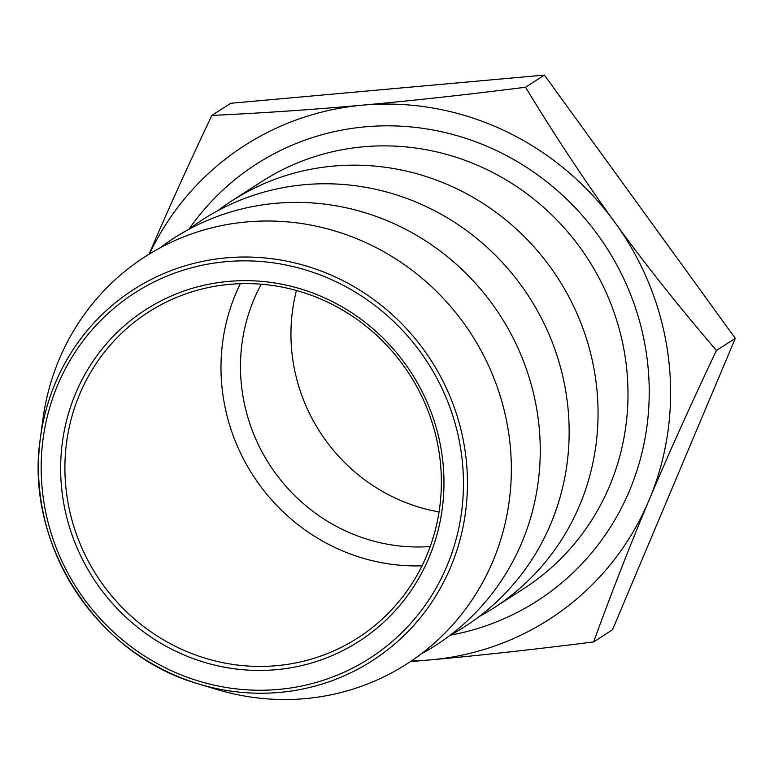 <?xml version="1.0" encoding="UTF-8"?>
<svg xmlns="http://www.w3.org/2000/svg" width="774" height="774" viewBox="0 0 774 774"><rect width="100%" height="100%" fill="white"/><g stroke="black" fill="none" stroke-linecap="round" stroke-linejoin="round"><path stroke-width="1.16" d="M149.092 254.191C166.923 212.289 187.84 166.033 211.824 115.432L230.7 103.281L544.393 75.078L735.3 338.335L612.505 629.784L593.629 641.936C533.576 649.531 479.329 655.501 430.886 659.835A281.659 270.474 57.2 0 1 411.478 660.87M149.45 253.969A281.659 270.474 57.2 0 1 362.774 105.138A281.659 270.474 57.2 0 1 615.069 222.66C644.539 263.353 678.324 305.962 716.424 350.487C690.505 405.15 668.068 454.996 649.125 500.014C630.123 545.07 611.624 592.371 593.629 641.936M716.424 350.487L735.3 338.335M211.824 115.432C263.953 112.946 314.273 109.511 362.774 105.138C411.217 100.794 465.464 94.834 525.527 87.239C555.693 136.863 585.541 182.006 615.069 222.66A281.659 270.474 57.2 0 1 649.125 500.014A281.659 270.474 57.2 0 1 430.886 659.835L410.365 661.615M525.527 87.239L544.393 75.078M217.62 210.78A242.049 232.432 57.2 0 1 231.716 200.921A242.049 232.432 57.2 0 1 558.18 278.582A242.049 232.432 57.2 0 1 493.812 607.929A242.049 232.432 57.2 0 1 479 616.675M188.721 229.394A242.049 232.432 57.2 0 1 304.588 184.686A242.049 232.432 57.2 0 1 557.154 356.03A242.049 232.432 57.2 0 1 450.091 635.29M159.812 248.009A242.049 232.432 57.2 0 1 275.689 203.301A242.049 232.432 57.2 0 1 528.255 374.645A242.049 232.432 57.2 0 1 421.191 653.904M246.78 221.915A242.049 232.432 57.2 0 1 510.85 484.601A242.049 232.432 57.2 0 1 216.759 689.431L198.908 684.032A220.648 211.882 -122.8 0 0 279.637 692.401A220.648 211.882 -122.8 0 0 465.784 456.002A220.648 211.882 -122.8 0 0 226.279 257.858A220.648 211.882 -122.8 0 0 40.412 437.9A220.648 211.882 -122.8 0 0 198.908 684.032C96.431 655.423 24.052 543.058 40.412 437.9L42.889 419.421A242.049 232.432 57.2 0 1 246.78 221.915M228.465 281.407A197.157 189.33 57.2 0 1 428.922 557.822A197.157 189.33 57.2 0 1 99.536 587.427A197.157 189.33 57.2 0 1 228.465 281.407M229.723 284.339A193.635 185.953 57.2 0 1 429.454 414.651A193.635 185.953 57.2 0 1 357.965 637.824A193.635 185.953 57.2 0 1 96.798 575.692A193.635 185.953 57.2 0 1 148.298 312.212A193.635 185.953 57.2 0 1 229.723 284.339M240.337 283.69A193.635 185.953 -122.8 0 0 252.875 475.178A193.635 185.953 -122.8 0 0 422.014 565.833M261.293 284.213A176.037 169.042 -122.8 0 0 269.468 464.497A176.037 169.042 -122.8 0 0 430.209 546.531M296.452 290.492A176.037 169.042 -122.8 0 0 439.052 511.924M450.333 635.164A259.648 249.344 -122.8 0 0 606.458 247.487A259.648 249.344 -122.8 0 0 188.933 229.23M493.812 607.929L523.746 588.646A242.049 232.432 -122.8 0 0 588.124 259.3A242.049 232.432 -122.8 0 0 261.651 181.638L231.716 200.921M278.572 689.431A217.204 208.583 57.2 0 1 57.74 384.92A217.204 208.583 57.2 0 1 420.611 352.296A217.204 208.583 57.2 0 1 278.572 689.431"/></g></svg>
